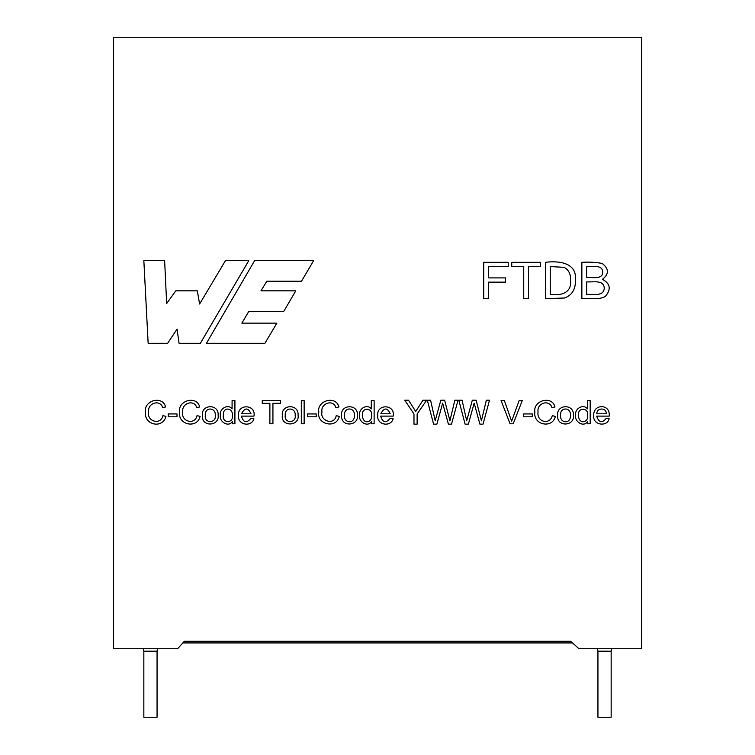 <?xml version="1.0" encoding="UTF-8"?>
<svg xmlns="http://www.w3.org/2000/svg" width="755" height="755" viewBox="0 0 755 755"><rect width="100%" height="100%" fill="white"/><g stroke="black" fill="none" stroke-linecap="round" stroke-linejoin="round"><path stroke-width="1.13" d="M182.814 642.939L572.535 642.939M157.059 651.197L157.059 717.25L143.846 717.25L143.846 651.197L157.059 651.197L157.436 648.724M611.154 651.197L611.154 717.25L597.941 717.25L597.941 651.197L611.154 651.197L611.531 648.724M143.469 648.724L143.846 651.197M597.564 648.724L597.941 651.197M587.541 423.763L590.183 423.763L590.183 400.594L587.362 400.594L587.362 408.908C583.455 403.406 574.272 408.748 575.669 415.382C574.366 421.771 583.681 427.613 587.541 421.649L587.541 423.763M557.681 415.363C556.293 404.218 574.225 403.548 573.413 415.137C575.083 426.358 556.426 427.434 557.681 415.363M551.952 407.662C549.866 399.423 536.73 402.377 538.041 411.994C536.522 422.149 550.046 425.301 552.292 415.627L555.34 416.401C552.594 429 532.841 425.018 534.87 412.003C532.832 400.377 552.169 395.176 554.972 406.973L551.952 407.662M523.498 416.798L532.275 416.798L532.275 413.929L523.498 413.929L523.498 416.798M510.059 423.763L513.221 423.763L522.262 400.594L519.138 400.594L511.635 421.224L504.387 400.594L501.075 400.594L510.059 423.763M465.099 424.15L468.393 424.15L474.159 403.104L479.906 424.15L483.021 424.15L489.514 400.207L486.333 400.207L481.416 420.809L476.131 400.207L472.328 400.207L466.694 420.809L462.069 400.207L458.814 400.207L465.099 424.15M433.606 424.15L436.89 424.15L442.647 403.104L448.413 424.15L451.518 424.15L458.03 400.207L454.84 400.207L449.914 420.809L444.638 400.207L440.835 400.207L435.201 420.809L430.586 400.207L427.321 400.207L433.606 424.15M413.976 424.15L417.128 424.15L417.128 414.004L426.679 400.207L422.989 400.207L415.712 411.494L408.568 400.207L404.774 400.207L413.976 414.004L413.976 424.15M241.411 416.118C243.412 422.724 246.592 423.461 250.962 418.327L253.888 418.714C251.849 427.339 237.325 425.254 238.514 415.505C237.249 403.472 256.256 404.218 253.963 416.118L241.411 416.118M371.498 423.763L374.131 423.763L374.131 400.594L371.29 400.594L371.29 408.908C367.015 403.312 358.417 408.823 359.597 415.382C358.304 421.781 367.619 427.604 371.498 421.649L371.498 423.763M341.619 415.363C340.09 404.104 358.493 403.783 357.351 415.137C359.163 426.15 340.411 427.604 341.619 415.363M335.89 407.662C333.606 398.904 320.252 403.255 321.989 411.994C319.629 420.997 334.569 425.829 336.22 415.627L339.288 416.401C336.503 429.265 316.194 424.395 318.818 412.003C316.562 400.707 335.994 394.978 338.91 406.973L335.89 407.662M307.427 416.798L316.213 416.798L316.213 413.929L307.427 413.929L307.427 416.798M301.311 423.763L304.142 423.763L304.142 400.594L301.311 400.594L301.311 423.763M282.332 415.363C280.935 404.199 298.923 403.576 298.074 415.137C299.858 426.584 280.643 427.028 282.332 415.363C280.935 404.199 298.923 403.576 298.074 415.137C299.858 426.584 280.643 427.028 282.332 415.363M269.884 423.763L272.933 423.763L272.933 403.302L280.577 403.302L280.577 400.594L262.24 400.594L262.24 403.302L269.884 403.302L269.884 423.763M602.424 279.35C610.304 283.625 611.323 289.259 605.491 296.262C599.914 300.103 588.862 298.187 581.869 298.65L581.869 262.325C588.843 261.862 595.601 262.23 602.141 263.438C609.077 268.714 609.172 274.018 602.424 279.35M545.469 262.325C558.757 260.588 577.235 262.551 575.47 280.294C575.584 289.505 571.894 295.413 564.381 298.017L545.469 298.65L545.469 262.325M523.734 298.65L528.519 298.65L528.519 266.572L540.495 266.572L540.495 262.325L511.748 262.325L511.748 266.572L523.734 266.572L523.734 298.65M483.738 298.65L488.513 298.65L488.513 282.153L505.567 282.153L505.567 277.906L488.513 277.906L488.513 266.572L508.228 266.572L508.228 262.325L483.738 262.325L483.738 298.65M143.846 260.673L148.15 343.289L167.667 343.289L177.047 329.105L179.077 343.289L200.358 343.289L248.773 260.673L225.452 260.673L199.603 304.01L197.319 290.835L175.773 290.835L166.657 303.538L164.628 260.673L143.846 260.673M380.662 416.118C382.643 422.715 385.824 423.451 390.212 418.327L393.128 418.714C391.109 427.33 376.585 425.273 377.745 415.505C376.509 403.472 395.507 404.218 393.204 416.118L380.662 416.118M162.57 407.662C160.598 399.197 147.197 402.755 148.669 411.994C146.47 421.299 160.768 425.669 162.92 415.627L165.968 416.401C162.636 429.321 143.705 424.829 145.498 412.003C143.469 400.377 162.778 395.167 165.59 406.973L162.57 407.662M168.223 416.798L177 416.798L177 413.929L168.223 413.929L168.223 416.798M196.678 407.662C194.714 399.197 181.313 402.745 182.786 411.994C180.587 421.309 194.875 425.669 197.036 415.627L200.084 416.401C197.348 429 177.585 425.037 179.605 412.003C177.585 400.377 196.866 395.167 199.697 406.973L196.678 407.662M202.415 415.363C201.009 404.218 218.978 403.548 218.138 415.137C219.809 426.358 201.17 427.443 202.415 415.363C201.009 404.218 218.978 403.548 218.138 415.137C219.809 426.358 201.17 427.443 202.415 415.363M232.285 423.763L234.918 423.763L234.918 400.594L232.087 400.594L232.087 408.908C228.085 403.387 219.044 408.776 220.403 415.382C219.092 421.781 228.444 427.604 232.285 421.649L232.285 423.763M596.686 416.118C598.828 422.687 602.009 423.423 606.237 418.327L609.143 418.714C607.303 427.33 592.392 425.15 593.77 415.505C592.845 403.916 610.521 403.274 609.228 416.118L596.686 416.118M206.445 343.289L254.605 260.673L313.618 260.673L301.519 281.228L266.808 281.228L260.966 290.835L295.79 290.835L283.786 311.362L248.81 311.362L241.874 323.14L276.858 323.14L264.939 343.289L206.445 343.289M184.305 641.288L570.695 641.288L578.953 648.724L641.703 648.724L641.703 37.75L113.297 37.75L113.297 648.724L177.614 648.724L184.305 641.288M550.253 294.403C560.229 295.941 572.111 293.299 570.497 280.218C570.856 274.131 568.713 269.828 564.07 267.327L550.253 266.572L550.253 294.403M586.654 277.614C592.118 277.028 602.433 279.954 602.764 272.177C602.433 264.033 592.231 267.251 586.654 266.572L586.654 277.614M586.654 294.403C592.703 293.827 603.783 296.979 604.264 288.117C603.726 279.369 592.703 282.436 586.654 281.86L586.654 294.403M285.239 415.382C283.984 423.744 296.592 423.536 295.167 415.288C296.064 407.445 284.475 406.511 285.239 415.382C283.984 423.744 296.592 423.536 295.167 415.288C296.064 407.445 284.475 406.511 285.239 415.382M339.288 416.401C336.503 429.265 316.194 424.395 318.818 412.003C316.562 400.707 335.994 394.978 338.91 406.973M344.516 415.382C343.648 423.31 354.793 424.527 354.454 415.288C354.727 406.681 343.685 407.115 344.516 415.382M371.498 421.649C367.619 427.604 358.304 421.781 359.597 415.382C358.417 408.823 367.015 403.312 371.29 408.908M362.513 415.401C362.466 424.725 372.508 422.923 371.554 415.627C373.074 407.407 361.154 406.954 362.513 415.401M390.241 413.778L380.803 413.778C384.135 407.426 387.277 407.426 390.241 413.778M200.084 416.401C197.348 429 177.585 425.037 179.605 412.003C177.585 400.377 196.866 395.167 199.697 406.973M205.313 415.382C204.039 423.734 216.647 423.555 215.251 415.288C216.138 407.445 204.558 406.511 205.313 415.382C204.039 423.734 216.647 423.555 215.251 415.288C216.138 407.445 204.558 406.511 205.313 415.382M223.301 415.401C222.027 423.31 233.54 423.744 232.361 415.627C233.54 407.945 222.659 405.992 223.301 415.401C222.027 423.31 233.54 423.744 232.361 415.627C233.54 407.945 222.659 405.992 223.301 415.401M251.009 413.778L241.562 413.778C244.865 407.426 248.018 407.426 251.009 413.778M430.586 400.207L435.201 420.809M462.069 400.207L466.694 420.809M555.34 416.401C552.594 429 532.841 425.018 534.87 412.003C532.832 400.377 552.169 395.176 554.972 406.973M560.578 415.382C559.71 423.31 570.865 424.527 570.516 415.288C570.799 406.681 559.748 407.115 560.578 415.382M578.575 415.401C578.462 424.678 588.551 422.951 587.626 415.627C589.145 407.407 577.197 406.936 578.575 415.401M606.265 413.778L596.837 413.778C596.573 407.587 606.642 407.351 606.265 413.778"/></g></svg>
